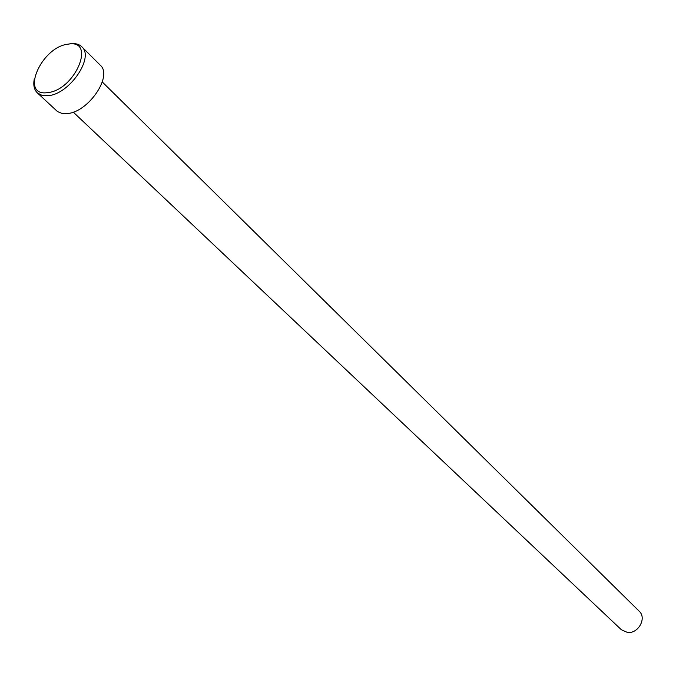 <?xml version="1.0" encoding="UTF-8"?>
<svg xmlns="http://www.w3.org/2000/svg" width="676" height="676" viewBox="0 0 676 676"><rect width="100%" height="100%" fill="white"/><g stroke="black" fill="none" stroke-linecap="round" stroke-linejoin="round"><path stroke-width="1.01" d="M37.307 92.849L57.502 111.574L61.829 113.365L67.186 113.551C88.336 112.385 113.154 75.78 100.225 65.149L81.779 46.762C94.657 57.316 69.4 94.319 48.165 95.679L41.98 95.358L37.307 92.849C34.18 89.781 33.149 85.269 34.214 79.329M68.149 44.16C41.261 46.762 19.511 96.862 47.531 92.629C75.171 90.331 96.617 38.802 68.149 44.16L70.211 43.779C75.171 43.12 79.024 44.117 81.779 46.762M102.304 81.99L639.209 611.239C647.059 618.126 638.212 634.037 627.379 632.415L621.362 629.745L73.245 112.106"/></g></svg>
